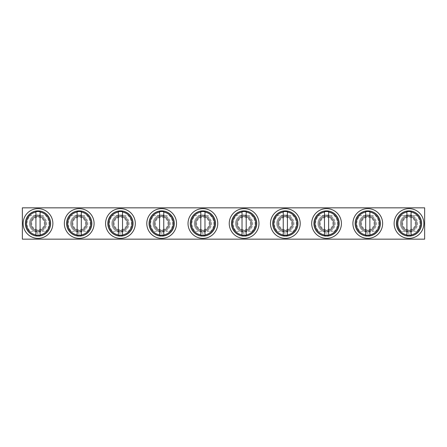 <?xml version="1.0" encoding="UTF-8"?>
<svg xmlns="http://www.w3.org/2000/svg" width="447" height="447" viewBox="0 0 447 447"><rect width="100%" height="100%" fill="white"/><g stroke="black" fill="none" stroke-linecap="round" stroke-linejoin="round"><path stroke-width="0.34" stroke-dasharray="2.23 1.68" d="M401.462 215.543A10.957 10.957 0 0 0 401.462 231.457A10.957 10.957 0 0 1 401.462 215.543L416.531 215.543L401.462 215.543M416.531 231.457L401.462 231.457L416.531 231.457A10.957 10.957 0 0 0 416.531 215.543A10.957 10.957 0 0 1 416.531 231.457M45.577 231.457A10.957 10.957 0 0 0 45.493 215.543L30.513 215.543A10.957 10.957 0 0 0 30.43 231.457L45.577 231.457L30.43 231.457A10.957 10.957 0 0 1 30.513 215.543L45.493 215.543A10.957 10.957 0 0 1 45.577 231.457M86.796 231.457A10.957 10.957 0 0 0 86.718 215.543L71.732 215.543A10.957 10.957 0 0 0 71.654 231.457L86.796 231.457L71.654 231.457A10.957 10.957 0 0 1 71.732 215.543L86.718 215.543A10.957 10.957 0 0 1 86.796 231.457M127.982 231.457A10.957 10.957 0 0 0 127.982 215.543L112.912 215.543A10.957 10.957 0 0 0 112.912 231.457L127.982 231.457L112.912 231.457A10.957 10.957 0 0 1 112.912 215.543L127.982 215.543A10.957 10.957 0 0 1 127.982 231.457M169.201 231.457A10.957 10.957 0 0 0 169.201 215.543L154.137 215.543A10.957 10.957 0 0 0 154.137 231.457L169.201 231.457L154.137 231.457A10.957 10.957 0 0 1 154.137 215.543L169.201 215.543A10.957 10.957 0 0 1 169.201 231.457M210.425 231.457A10.957 10.957 0 0 0 210.425 215.543L195.356 215.543A10.957 10.957 0 0 0 195.356 231.457L210.425 231.457L195.356 231.457A10.957 10.957 0 0 1 195.356 215.543L210.425 215.543A10.957 10.957 0 0 1 210.425 231.457M251.644 231.457A10.957 10.957 0 0 0 251.644 215.543L236.575 215.543A10.957 10.957 0 0 0 236.575 231.457L251.644 231.457L236.575 231.457A10.957 10.957 0 0 1 236.575 215.543L251.644 215.543A10.957 10.957 0 0 1 251.644 231.457M292.863 231.457A10.957 10.957 0 0 0 292.863 215.543L277.799 215.543A10.957 10.957 0 0 0 277.799 231.457L292.863 231.457L277.799 231.457A10.957 10.957 0 0 1 277.799 215.543L292.863 215.543A10.957 10.957 0 0 1 292.863 231.457M334.088 231.457A10.957 10.957 0 0 0 334.088 215.543L319.018 215.543A10.957 10.957 0 0 0 319.018 231.457L334.088 231.457L319.018 231.457A10.957 10.957 0 0 1 319.018 215.543L334.088 215.543A10.957 10.957 0 0 1 334.088 231.457M375.307 231.457A10.957 10.957 0 0 0 375.307 215.543L360.243 215.543A10.957 10.957 0 0 0 360.243 231.457L375.307 231.457L360.243 231.457A10.957 10.957 0 0 1 360.243 215.543L375.307 215.543A10.957 10.957 0 0 1 375.307 231.457M22.35 207.844L22.35 239.156L424.65 239.156L424.65 207.844L22.35 207.844M415.866 219.745A7.828 7.828 0 0 0 405.245 216.633A7.828 7.828 0 0 0 402.127 227.255A7.828 7.828 0 0 0 412.749 230.367A7.828 7.828 0 0 0 415.866 219.745A7.828 7.828 0 0 0 405.245 216.633A7.828 7.828 0 0 0 402.127 227.255A7.828 7.828 0 0 0 412.749 230.367A7.828 7.828 0 0 0 415.866 219.745M414.492 220.5A6.264 6.264 0 0 0 405.993 218.007A6.264 6.264 0 0 0 403.501 226.5A6.264 6.264 0 0 0 412 228.993A6.264 6.264 0 0 0 414.492 220.5M402.931 226.813A6.912 6.912 0 0 1 405.68 217.432A6.912 6.912 0 0 1 415.062 220.187A6.912 6.912 0 0 1 412.313 229.568A6.912 6.912 0 0 1 402.931 226.813A6.912 6.912 0 0 0 412.313 229.568A6.912 6.912 0 0 0 415.062 220.187A6.912 6.912 0 0 0 405.68 217.432A6.912 6.912 0 0 0 402.931 226.813M406.91 212.079L406.91 234.921M411.084 234.921L411.084 212.079M423.868 223.5A14.868 14.868 0 0 0 408.994 208.632A14.868 14.868 0 0 0 394.125 223.5A14.868 14.868 0 0 0 408.994 238.368A14.868 14.868 0 0 0 423.868 223.5M401.954 223.5A7.046 7.046 0 0 0 408.994 230.546A7.046 7.046 0 0 0 416.04 223.5A7.046 7.046 0 0 0 408.994 216.454A7.046 7.046 0 0 0 401.954 223.5A7.046 7.046 0 0 0 408.994 230.546A7.046 7.046 0 0 0 416.04 223.5A7.046 7.046 0 0 0 408.994 216.454A7.046 7.046 0 0 0 401.954 223.5M409.77 236.262A12.784 12.784 0 0 0 421.772 223.114A12.784 12.784 0 0 0 408.994 210.716A12.784 12.784 0 0 0 396.221 223.114A12.784 12.784 0 0 0 408.223 236.262L408.474 232.094A8.61 8.61 0 0 1 400.389 223.237A8.61 8.61 0 0 1 408.994 214.89A8.61 8.61 0 0 0 400.389 223.237A8.61 8.61 0 0 0 408.474 232.094L408.223 236.262A12.784 12.784 0 0 1 396.221 223.114A12.784 12.784 0 0 1 408.994 210.716A12.784 12.784 0 0 1 421.772 223.114A12.784 12.784 0 0 1 409.77 236.262L409.519 232.094A8.61 8.61 0 0 0 417.604 223.237A8.61 8.61 0 0 0 408.994 214.89A8.61 8.61 0 0 1 417.604 223.237A8.61 8.61 0 0 1 409.519 232.094L409.77 236.262M368.551 236.262A12.784 12.784 0 0 0 380.553 223.114A12.784 12.784 0 0 0 367.775 210.716A12.784 12.784 0 0 0 354.996 223.114A12.784 12.784 0 0 0 366.998 236.262L367.255 232.094A8.61 8.61 0 0 1 359.17 223.237A8.61 8.61 0 0 1 367.775 214.89A8.61 8.61 0 0 0 359.17 223.237A8.61 8.61 0 0 0 367.255 232.094L366.998 236.262A12.784 12.784 0 0 1 354.996 223.114A12.784 12.784 0 0 1 367.775 210.716A12.784 12.784 0 0 1 380.553 223.114A12.784 12.784 0 0 1 368.551 236.262L368.294 232.094A8.61 8.61 0 0 0 376.38 223.237A8.61 8.61 0 0 0 367.775 214.89A8.61 8.61 0 0 1 376.38 223.237A8.61 8.61 0 0 1 368.294 232.094L368.551 236.262M327.327 236.262A12.784 12.784 0 0 0 339.329 223.114A12.784 12.784 0 0 0 326.556 210.716A12.784 12.784 0 0 0 313.777 223.114A12.784 12.784 0 0 0 325.779 236.262L326.031 232.094A8.61 8.61 0 0 1 317.946 223.237A8.61 8.61 0 0 1 326.556 214.89A8.61 8.61 0 0 0 317.946 223.237A8.61 8.61 0 0 0 326.031 232.094L325.779 236.262A12.784 12.784 0 0 1 313.777 223.114A12.784 12.784 0 0 1 326.556 210.716A12.784 12.784 0 0 1 339.329 223.114A12.784 12.784 0 0 1 327.327 236.262L327.075 232.094A8.61 8.61 0 0 0 335.161 223.237A8.61 8.61 0 0 0 326.556 214.89A8.61 8.61 0 0 1 335.161 223.237A8.61 8.61 0 0 1 327.075 232.094L327.327 236.262M286.108 236.262A12.784 12.784 0 0 0 298.11 223.114A12.784 12.784 0 0 0 285.331 210.716A12.784 12.784 0 0 0 272.553 223.114A12.784 12.784 0 0 0 284.555 236.262L284.812 232.094A8.61 8.61 0 0 1 276.727 223.237A8.61 8.61 0 0 1 285.331 214.89A8.61 8.61 0 0 0 276.727 223.237A8.61 8.61 0 0 0 284.812 232.094L284.555 236.262A12.784 12.784 0 0 1 272.553 223.114A12.784 12.784 0 0 1 285.331 210.716A12.784 12.784 0 0 1 298.11 223.114A12.784 12.784 0 0 1 286.108 236.262L285.856 232.094A8.61 8.61 0 0 0 293.936 223.237A8.61 8.61 0 0 0 285.331 214.89A8.61 8.61 0 0 1 293.936 223.237A8.61 8.61 0 0 1 285.856 232.094L286.108 236.262M244.883 236.262A12.784 12.784 0 0 0 256.891 223.114A12.784 12.784 0 0 0 244.112 210.716A12.784 12.784 0 0 0 231.334 223.114A12.784 12.784 0 0 0 243.336 236.262L243.587 232.094A8.61 8.61 0 0 1 235.508 223.237A8.61 8.61 0 0 1 244.112 214.89A8.61 8.61 0 0 0 235.508 223.237A8.61 8.61 0 0 0 243.587 232.094L243.336 236.262A12.784 12.784 0 0 1 231.334 223.114A12.784 12.784 0 0 1 244.112 210.716A12.784 12.784 0 0 1 256.891 223.114A12.784 12.784 0 0 1 244.883 236.262L244.632 232.094A8.61 8.61 0 0 0 252.717 223.237A8.61 8.61 0 0 0 244.112 214.89A8.61 8.61 0 0 1 252.717 223.237A8.61 8.61 0 0 1 244.632 232.094L244.883 236.262M203.664 236.262A12.784 12.784 0 0 0 215.666 223.114A12.784 12.784 0 0 0 202.888 210.716A12.784 12.784 0 0 0 190.109 223.114A12.784 12.784 0 0 0 202.117 236.262L202.368 232.094A8.61 8.61 0 0 1 194.283 223.237A8.61 8.61 0 0 1 202.888 214.89A8.61 8.61 0 0 0 194.283 223.237A8.61 8.61 0 0 0 202.368 232.094L202.117 236.262A12.784 12.784 0 0 1 190.109 223.114A12.784 12.784 0 0 1 202.888 210.716A12.784 12.784 0 0 1 215.666 223.114A12.784 12.784 0 0 1 203.664 236.262L203.413 232.094A8.61 8.61 0 0 0 211.492 223.237A8.61 8.61 0 0 0 202.888 214.89A8.61 8.61 0 0 1 211.492 223.237A8.61 8.61 0 0 1 203.413 232.094L203.664 236.262M162.445 236.262A12.784 12.784 0 0 0 174.447 223.114A12.784 12.784 0 0 0 161.669 210.716A12.784 12.784 0 0 0 148.89 223.114A12.784 12.784 0 0 0 160.892 236.262L161.143 232.094A8.61 8.61 0 0 1 153.064 223.237A8.61 8.61 0 0 1 161.669 214.89A8.61 8.61 0 0 0 153.064 223.237A8.61 8.61 0 0 0 161.143 232.094L160.892 236.262A12.784 12.784 0 0 1 148.89 223.114A12.784 12.784 0 0 1 161.669 210.716A12.784 12.784 0 0 1 174.447 223.114A12.784 12.784 0 0 1 162.445 236.262L162.188 232.094A8.61 8.61 0 0 0 170.273 223.237A8.61 8.61 0 0 0 161.669 214.89A8.61 8.61 0 0 1 170.273 223.237A8.61 8.61 0 0 1 162.188 232.094L162.445 236.262M121.221 236.262A12.784 12.784 0 0 0 133.223 223.114A12.784 12.784 0 0 0 120.444 210.716A12.784 12.784 0 0 0 107.671 223.114A12.784 12.784 0 0 0 119.673 236.262L119.925 232.094A8.61 8.61 0 0 1 111.839 223.237A8.61 8.61 0 0 1 120.444 214.89A8.61 8.61 0 0 0 111.839 223.237A8.61 8.61 0 0 0 119.925 232.094L119.673 236.262A12.784 12.784 0 0 1 107.671 223.114A12.784 12.784 0 0 1 120.444 210.716A12.784 12.784 0 0 1 133.223 223.114A12.784 12.784 0 0 1 121.221 236.262L120.969 232.094A8.61 8.61 0 0 0 129.054 223.237A8.61 8.61 0 0 0 120.444 214.89A8.61 8.61 0 0 1 129.054 223.237A8.61 8.61 0 0 1 120.969 232.094L121.221 236.262M80.002 236.262A12.784 12.784 0 0 0 92.004 223.114A12.784 12.784 0 0 0 79.225 210.716A12.784 12.784 0 0 0 66.447 223.114A12.784 12.784 0 0 0 78.448 236.262L78.706 232.094A8.61 8.61 0 0 1 70.62 223.237A8.61 8.61 0 0 1 79.225 214.89A8.61 8.61 0 0 0 70.62 223.237A8.61 8.61 0 0 0 78.706 232.094L78.448 236.262A12.784 12.784 0 0 1 66.447 223.114A12.784 12.784 0 0 1 79.225 210.716A12.784 12.784 0 0 1 92.004 223.114A12.784 12.784 0 0 1 80.002 236.262L79.745 232.094A8.61 8.61 0 0 0 87.83 223.237A8.61 8.61 0 0 0 79.225 214.89A8.61 8.61 0 0 1 87.83 223.237A8.61 8.61 0 0 1 79.745 232.094L80.002 236.262M38.777 236.262A12.784 12.784 0 0 0 50.779 223.114A12.784 12.784 0 0 0 38.006 210.716A12.784 12.784 0 0 0 25.228 223.114A12.784 12.784 0 0 0 37.23 236.262L37.481 232.094A8.61 8.61 0 0 1 29.396 223.237A8.61 8.61 0 0 1 38.006 214.89A8.61 8.61 0 0 0 29.396 223.237A8.61 8.61 0 0 0 37.481 232.094L37.23 236.262A12.784 12.784 0 0 1 25.228 223.114A12.784 12.784 0 0 1 38.006 210.716A12.784 12.784 0 0 1 50.779 223.114A12.784 12.784 0 0 1 38.777 236.262L38.526 232.094A8.61 8.61 0 0 0 46.611 223.237A8.61 8.61 0 0 0 38.006 214.89A8.61 8.61 0 0 1 46.611 223.237A8.61 8.61 0 0 1 38.526 232.094L38.777 236.262M374.642 219.745A7.828 7.828 0 0 0 364.02 216.633A7.828 7.828 0 0 0 360.908 227.255A7.828 7.828 0 0 0 371.53 230.367A7.828 7.828 0 0 0 374.642 219.745A7.828 7.828 0 0 0 364.02 216.633A7.828 7.828 0 0 0 360.908 227.255A7.828 7.828 0 0 0 371.53 230.367A7.828 7.828 0 0 0 374.642 219.745M373.267 220.5A6.264 6.264 0 0 0 364.774 218.007A6.264 6.264 0 0 0 362.282 226.5A6.264 6.264 0 0 0 370.775 228.993A6.264 6.264 0 0 0 373.267 220.5M361.707 226.813A6.912 6.912 0 0 1 364.461 217.432A6.912 6.912 0 0 1 373.843 220.187A6.912 6.912 0 0 1 371.088 229.568A6.912 6.912 0 0 1 361.707 226.813A6.912 6.912 0 0 0 371.088 229.568A6.912 6.912 0 0 0 373.843 220.187A6.912 6.912 0 0 0 364.461 217.432A6.912 6.912 0 0 0 361.707 226.813M365.685 212.079L365.685 234.921M369.865 234.921L369.865 212.079M382.643 223.5A14.868 14.868 0 0 0 367.775 208.632A14.868 14.868 0 0 0 352.906 223.5A14.868 14.868 0 0 0 367.775 238.368A14.868 14.868 0 0 0 382.643 223.5M360.729 223.5A7.046 7.046 0 0 0 367.775 230.546A7.046 7.046 0 0 0 374.821 223.5A7.046 7.046 0 0 0 367.775 216.454A7.046 7.046 0 0 0 360.729 223.5A7.046 7.046 0 0 0 367.775 230.546A7.046 7.046 0 0 0 374.821 223.5A7.046 7.046 0 0 0 367.775 216.454A7.046 7.046 0 0 0 360.729 223.5M333.423 219.745A7.828 7.828 0 0 0 322.801 216.633A7.828 7.828 0 0 0 319.683 227.255A7.828 7.828 0 0 0 330.305 230.367A7.828 7.828 0 0 0 333.423 219.745A7.828 7.828 0 0 0 322.801 216.633A7.828 7.828 0 0 0 319.683 227.255A7.828 7.828 0 0 0 330.305 230.367A7.828 7.828 0 0 0 333.423 219.745M332.048 220.5A6.264 6.264 0 0 0 323.55 218.007A6.264 6.264 0 0 0 321.058 226.5A6.264 6.264 0 0 0 329.556 228.993A6.264 6.264 0 0 0 332.048 220.5M320.488 226.813A6.912 6.912 0 0 1 323.237 217.432A6.912 6.912 0 0 1 332.618 220.187A6.912 6.912 0 0 1 329.869 229.568A6.912 6.912 0 0 1 320.488 226.813A6.912 6.912 0 0 0 329.869 229.568A6.912 6.912 0 0 0 332.618 220.187A6.912 6.912 0 0 0 323.237 217.432A6.912 6.912 0 0 0 320.488 226.813M324.466 212.079L324.466 234.921M328.64 234.921L328.64 212.079M341.424 223.5A14.868 14.868 0 0 0 326.556 208.632A14.868 14.868 0 0 0 311.682 223.5A14.868 14.868 0 0 0 326.556 238.368A14.868 14.868 0 0 0 341.424 223.5M319.51 223.5A7.046 7.046 0 0 0 326.556 230.546A7.046 7.046 0 0 0 333.596 223.5A7.046 7.046 0 0 0 326.556 216.454A7.046 7.046 0 0 0 319.51 223.5A7.046 7.046 0 0 0 326.556 230.546A7.046 7.046 0 0 0 333.596 223.5A7.046 7.046 0 0 0 326.556 216.454A7.046 7.046 0 0 0 319.51 223.5M292.198 219.745A7.828 7.828 0 0 0 281.582 216.633A7.828 7.828 0 0 0 278.464 227.255A7.828 7.828 0 0 0 289.086 230.367A7.828 7.828 0 0 0 292.198 219.745A7.828 7.828 0 0 0 281.582 216.633A7.828 7.828 0 0 0 278.464 227.255A7.828 7.828 0 0 0 289.086 230.367A7.828 7.828 0 0 0 292.198 219.745M290.829 220.5A6.264 6.264 0 0 0 282.331 218.007A6.264 6.264 0 0 0 279.839 226.5A6.264 6.264 0 0 0 288.332 228.993A6.264 6.264 0 0 0 290.829 220.5M279.263 226.813A6.912 6.912 0 0 1 282.018 217.432A6.912 6.912 0 0 1 291.399 220.187A6.912 6.912 0 0 1 288.645 229.568A6.912 6.912 0 0 1 279.263 226.813A6.912 6.912 0 0 0 288.645 229.568A6.912 6.912 0 0 0 291.399 220.187A6.912 6.912 0 0 0 282.018 217.432A6.912 6.912 0 0 0 279.263 226.813M283.247 212.079L283.247 234.921M287.421 234.921L287.421 212.079M300.205 223.5A14.868 14.868 0 0 0 285.331 208.632A14.868 14.868 0 0 0 270.463 223.5A14.868 14.868 0 0 0 285.331 238.368A14.868 14.868 0 0 0 300.205 223.5M278.285 223.5A7.046 7.046 0 0 0 285.331 230.546A7.046 7.046 0 0 0 292.377 223.5A7.046 7.046 0 0 0 285.331 216.454A7.046 7.046 0 0 0 278.285 223.5A7.046 7.046 0 0 0 285.331 230.546A7.046 7.046 0 0 0 292.377 223.5A7.046 7.046 0 0 0 285.331 216.454A7.046 7.046 0 0 0 278.285 223.5M250.979 219.745A7.828 7.828 0 0 0 240.357 216.633A7.828 7.828 0 0 0 237.24 227.255A7.828 7.828 0 0 0 247.862 230.367A7.828 7.828 0 0 0 250.979 219.745A7.828 7.828 0 0 0 240.357 216.633A7.828 7.828 0 0 0 237.24 227.255A7.828 7.828 0 0 0 247.862 230.367A7.828 7.828 0 0 0 250.979 219.745M249.605 220.5A6.264 6.264 0 0 0 241.106 218.007A6.264 6.264 0 0 0 238.614 226.5A6.264 6.264 0 0 0 247.113 228.993A6.264 6.264 0 0 0 249.605 220.5M238.044 226.813A6.912 6.912 0 0 1 240.793 217.432A6.912 6.912 0 0 1 250.18 220.187A6.912 6.912 0 0 1 247.426 229.568A6.912 6.912 0 0 1 238.044 226.813A6.912 6.912 0 0 0 247.426 229.568A6.912 6.912 0 0 0 250.18 220.187A6.912 6.912 0 0 0 240.793 217.432A6.912 6.912 0 0 0 238.044 226.813M242.023 212.079L242.023 234.921M246.196 234.921L246.196 212.079M258.981 223.5A14.868 14.868 0 0 0 244.112 208.632A14.868 14.868 0 0 0 229.238 223.5A14.868 14.868 0 0 0 244.112 238.368A14.868 14.868 0 0 0 258.981 223.5M237.066 223.5A7.046 7.046 0 0 0 244.112 230.546A7.046 7.046 0 0 0 251.153 223.5A7.046 7.046 0 0 0 244.112 216.454A7.046 7.046 0 0 0 237.066 223.5A7.046 7.046 0 0 0 244.112 230.546A7.046 7.046 0 0 0 251.153 223.5A7.046 7.046 0 0 0 244.112 216.454A7.046 7.046 0 0 0 237.066 223.5M209.76 219.745A7.828 7.828 0 0 0 199.138 216.633A7.828 7.828 0 0 0 196.021 227.255A7.828 7.828 0 0 0 206.643 230.367A7.828 7.828 0 0 0 209.76 219.745A7.828 7.828 0 0 0 199.138 216.633A7.828 7.828 0 0 0 196.021 227.255A7.828 7.828 0 0 0 206.643 230.367A7.828 7.828 0 0 0 209.76 219.745M208.386 220.5A6.264 6.264 0 0 0 199.887 218.007A6.264 6.264 0 0 0 197.395 226.5A6.264 6.264 0 0 0 205.894 228.993A6.264 6.264 0 0 0 208.386 220.5M196.82 226.813A6.912 6.912 0 0 1 199.574 217.432A6.912 6.912 0 0 1 208.956 220.187A6.912 6.912 0 0 1 206.207 229.568A6.912 6.912 0 0 1 196.82 226.813A6.912 6.912 0 0 0 206.207 229.568A6.912 6.912 0 0 0 208.956 220.187A6.912 6.912 0 0 0 199.574 217.432A6.912 6.912 0 0 0 196.82 226.813M200.804 212.079L200.804 234.921M204.977 234.921L204.977 212.079M217.762 223.5A14.868 14.868 0 0 0 202.888 208.632A14.868 14.868 0 0 0 188.019 223.5A14.868 14.868 0 0 0 202.888 238.368A14.868 14.868 0 0 0 217.762 223.5M195.847 223.5A7.046 7.046 0 0 0 202.888 230.546A7.046 7.046 0 0 0 209.934 223.5A7.046 7.046 0 0 0 202.888 216.454A7.046 7.046 0 0 0 195.847 223.5A7.046 7.046 0 0 0 202.888 230.546A7.046 7.046 0 0 0 209.934 223.5A7.046 7.046 0 0 0 202.888 216.454A7.046 7.046 0 0 0 195.847 223.5M168.536 219.745A7.828 7.828 0 0 0 157.914 216.633A7.828 7.828 0 0 0 154.802 227.255A7.828 7.828 0 0 0 165.418 230.367A7.828 7.828 0 0 0 168.536 219.745A7.828 7.828 0 0 0 157.914 216.633A7.828 7.828 0 0 0 154.802 227.255A7.828 7.828 0 0 0 165.418 230.367A7.828 7.828 0 0 0 168.536 219.745M167.161 220.5A6.264 6.264 0 0 0 158.668 218.007A6.264 6.264 0 0 0 156.171 226.5A6.264 6.264 0 0 0 164.669 228.993A6.264 6.264 0 0 0 167.161 220.5M155.601 226.813A6.912 6.912 0 0 1 158.355 217.432A6.912 6.912 0 0 1 167.737 220.187A6.912 6.912 0 0 1 164.982 229.568A6.912 6.912 0 0 1 155.601 226.813A6.912 6.912 0 0 0 164.982 229.568A6.912 6.912 0 0 0 167.737 220.187A6.912 6.912 0 0 0 158.355 217.432A6.912 6.912 0 0 0 155.601 226.813M159.579 212.079L159.579 234.921M163.753 234.921L163.753 212.079M176.537 223.5A14.868 14.868 0 0 0 161.669 208.632A14.868 14.868 0 0 0 146.795 223.5A14.868 14.868 0 0 0 161.669 238.368A14.868 14.868 0 0 0 176.537 223.5M154.623 223.5A7.046 7.046 0 0 0 161.669 230.546A7.046 7.046 0 0 0 168.715 223.5A7.046 7.046 0 0 0 161.669 216.454A7.046 7.046 0 0 0 154.623 223.5A7.046 7.046 0 0 0 161.669 230.546A7.046 7.046 0 0 0 168.715 223.5A7.046 7.046 0 0 0 161.669 216.454A7.046 7.046 0 0 0 154.623 223.5M127.317 219.745A7.828 7.828 0 0 0 116.695 216.633A7.828 7.828 0 0 0 113.577 227.255A7.828 7.828 0 0 0 124.199 230.367A7.828 7.828 0 0 0 127.317 219.745A7.828 7.828 0 0 0 116.695 216.633A7.828 7.828 0 0 0 113.577 227.255A7.828 7.828 0 0 0 124.199 230.367A7.828 7.828 0 0 0 127.317 219.745M125.942 220.5A6.264 6.264 0 0 0 117.444 218.007A6.264 6.264 0 0 0 114.952 226.5A6.264 6.264 0 0 0 123.45 228.993A6.264 6.264 0 0 0 125.942 220.5M114.382 226.813A6.912 6.912 0 0 1 117.131 217.432A6.912 6.912 0 0 1 126.512 220.187A6.912 6.912 0 0 1 123.763 229.568A6.912 6.912 0 0 1 114.382 226.813A6.912 6.912 0 0 0 123.763 229.568A6.912 6.912 0 0 0 126.512 220.187A6.912 6.912 0 0 0 117.131 217.432A6.912 6.912 0 0 0 114.382 226.813M118.36 212.079L118.36 234.921M122.534 234.921L122.534 212.079M135.318 223.5A14.868 14.868 0 0 0 120.444 208.632A14.868 14.868 0 0 0 105.576 223.5A14.868 14.868 0 0 0 120.444 238.368A14.868 14.868 0 0 0 135.318 223.5M113.404 223.5A7.046 7.046 0 0 0 120.444 230.546A7.046 7.046 0 0 0 127.49 223.5A7.046 7.046 0 0 0 120.444 216.454A7.046 7.046 0 0 0 113.404 223.5A7.046 7.046 0 0 0 120.444 230.546A7.046 7.046 0 0 0 127.49 223.5A7.046 7.046 0 0 0 120.444 216.454A7.046 7.046 0 0 0 113.404 223.5M86.092 219.745A7.828 7.828 0 0 0 75.47 216.633A7.828 7.828 0 0 0 72.358 227.255A7.828 7.828 0 0 0 82.98 230.367A7.828 7.828 0 0 0 86.092 219.745A7.828 7.828 0 0 0 75.47 216.633A7.828 7.828 0 0 0 72.358 227.255A7.828 7.828 0 0 0 82.98 230.367A7.828 7.828 0 0 0 86.092 219.745M84.718 220.5A6.264 6.264 0 0 0 76.225 218.007A6.264 6.264 0 0 0 73.733 226.5A6.264 6.264 0 0 0 82.226 228.993A6.264 6.264 0 0 0 84.718 220.5M73.157 226.813A6.912 6.912 0 0 1 75.912 217.432A6.912 6.912 0 0 1 85.293 220.187A6.912 6.912 0 0 1 82.539 229.568A6.912 6.912 0 0 1 73.157 226.813A6.912 6.912 0 0 0 82.539 229.568A6.912 6.912 0 0 0 85.293 220.187A6.912 6.912 0 0 0 75.912 217.432A6.912 6.912 0 0 0 73.157 226.813M77.135 212.079L77.135 234.921M81.315 234.921L81.315 212.079M94.093 223.5A14.868 14.868 0 0 0 79.225 208.632A14.868 14.868 0 0 0 64.357 223.5A14.868 14.868 0 0 0 79.225 238.368A14.868 14.868 0 0 0 94.093 223.5M72.179 223.5A7.046 7.046 0 0 0 79.225 230.546A7.046 7.046 0 0 0 86.271 223.5A7.046 7.046 0 0 0 79.225 216.454A7.046 7.046 0 0 0 72.179 223.5A7.046 7.046 0 0 0 79.225 230.546A7.046 7.046 0 0 0 86.271 223.5A7.046 7.046 0 0 0 79.225 216.454A7.046 7.046 0 0 0 72.179 223.5M44.873 219.745A7.828 7.828 0 0 0 34.251 216.633A7.828 7.828 0 0 0 31.134 227.255A7.828 7.828 0 0 0 41.755 230.367A7.828 7.828 0 0 0 44.873 219.745A7.828 7.828 0 0 0 34.251 216.633A7.828 7.828 0 0 0 31.134 227.255A7.828 7.828 0 0 0 41.755 230.367A7.828 7.828 0 0 0 44.873 219.745M43.499 220.5A6.264 6.264 0 0 0 35 218.007A6.264 6.264 0 0 0 32.508 226.5A6.264 6.264 0 0 0 41.007 228.993A6.264 6.264 0 0 0 43.499 220.5M31.938 226.813A6.912 6.912 0 0 1 34.687 217.432A6.912 6.912 0 0 1 44.069 220.187A6.912 6.912 0 0 1 41.32 229.568A6.912 6.912 0 0 1 31.938 226.813A6.912 6.912 0 0 0 41.32 229.568A6.912 6.912 0 0 0 44.069 220.187A6.912 6.912 0 0 0 34.687 217.432A6.912 6.912 0 0 0 31.938 226.813M35.916 212.079L35.916 234.921M40.09 234.921L40.09 212.079M52.875 223.5A14.868 14.868 0 0 0 38.006 208.632A14.868 14.868 0 0 0 23.132 223.5A14.868 14.868 0 0 0 38.006 238.368A14.868 14.868 0 0 0 52.875 223.5M30.96 223.5A7.046 7.046 0 0 0 38.006 230.546A7.046 7.046 0 0 0 45.046 223.5A7.046 7.046 0 0 0 38.006 216.454A7.046 7.046 0 0 0 30.96 223.5A7.046 7.046 0 0 0 38.006 230.546A7.046 7.046 0 0 0 45.046 223.5A7.046 7.046 0 0 0 38.006 216.454A7.046 7.046 0 0 0 30.96 223.5"/><path stroke-width="0.67" d="M22.35 239.156L424.65 239.156L424.65 207.844L22.35 207.844L22.35 239.156M419.984 217.493A12.522 12.522 0 0 0 402.993 212.509A12.522 12.522 0 0 0 398.009 229.507A12.522 12.522 0 0 0 415 234.491A12.522 12.522 0 0 0 419.984 217.493M406.91 211.682L406.91 234.921A11.611 11.611 0 0 1 406.91 212.079L406.91 211.682A11.996 11.996 0 0 1 411.084 211.682L411.084 212.079A11.611 11.611 0 0 1 411.084 234.921L411.084 235.318A11.996 11.996 0 0 1 406.91 235.318L406.91 234.921L406.91 235.318M411.084 235.318L411.084 211.682M423.868 223.5A14.868 14.868 0 0 0 408.994 208.632A14.868 14.868 0 0 0 394.125 223.5A14.868 14.868 0 0 0 408.994 238.368A14.868 14.868 0 0 0 423.868 223.5M378.765 217.493A12.522 12.522 0 0 0 361.774 212.509A12.522 12.522 0 0 0 356.784 229.507A12.522 12.522 0 0 0 373.781 234.491A12.522 12.522 0 0 0 378.765 217.493M365.685 211.682L365.685 234.921A11.611 11.611 0 0 1 365.685 212.079L365.685 211.682A11.996 11.996 0 0 1 369.865 211.682L369.865 212.079A11.611 11.611 0 0 1 369.865 234.921L369.865 235.318A11.996 11.996 0 0 1 365.685 235.318L365.685 234.921L365.685 235.318M369.865 235.318L369.865 211.682M382.643 223.5A14.868 14.868 0 0 0 367.775 208.632A14.868 14.868 0 0 0 352.906 223.5A14.868 14.868 0 0 0 367.775 238.368A14.868 14.868 0 0 0 382.643 223.5M337.541 217.493A12.522 12.522 0 0 0 320.549 212.509A12.522 12.522 0 0 0 315.565 229.507A12.522 12.522 0 0 0 332.557 234.491A12.522 12.522 0 0 0 337.541 217.493M324.466 211.682L324.466 234.921A11.611 11.611 0 0 1 324.466 212.079L324.466 211.682A11.996 11.996 0 0 1 328.64 211.682L328.64 212.079A11.611 11.611 0 0 1 328.64 234.921L328.64 235.318A11.996 11.996 0 0 1 324.466 235.318L324.466 234.921L324.466 235.318M328.64 235.318L328.64 211.682M341.424 223.5A14.868 14.868 0 0 0 326.556 208.632A14.868 14.868 0 0 0 311.682 223.5A14.868 14.868 0 0 0 326.556 238.368A14.868 14.868 0 0 0 341.424 223.5M296.322 217.493A12.522 12.522 0 0 0 279.33 212.509A12.522 12.522 0 0 0 274.341 229.507A12.522 12.522 0 0 0 291.338 234.491A12.522 12.522 0 0 0 296.322 217.493M283.247 211.682L283.247 234.921A11.611 11.611 0 0 1 283.247 212.079L283.247 211.682A11.996 11.996 0 0 1 287.421 211.682L287.421 212.079A11.611 11.611 0 0 1 287.421 234.921L287.421 235.318A11.996 11.996 0 0 1 283.247 235.318L283.247 234.921L283.247 235.318M287.421 235.318L287.421 211.682M300.205 223.5A14.868 14.868 0 0 0 285.331 208.632A14.868 14.868 0 0 0 270.463 223.5A14.868 14.868 0 0 0 285.331 238.368A14.868 14.868 0 0 0 300.205 223.5M255.103 217.493A12.522 12.522 0 0 0 238.106 212.509A12.522 12.522 0 0 0 233.122 229.507A12.522 12.522 0 0 0 250.113 234.491A12.522 12.522 0 0 0 255.103 217.493M242.023 211.682L242.023 234.921A11.611 11.611 0 0 1 242.023 212.079L242.023 211.682A11.996 11.996 0 0 1 246.196 211.682L246.196 212.079A11.611 11.611 0 0 1 246.196 234.921L246.196 235.318A11.996 11.996 0 0 1 242.023 235.318L242.023 234.921L242.023 235.318M246.196 235.318L246.196 211.682M258.981 223.5A14.868 14.868 0 0 0 244.112 208.632A14.868 14.868 0 0 0 229.238 223.5A14.868 14.868 0 0 0 244.112 238.368A14.868 14.868 0 0 0 258.981 223.5M213.878 217.493A12.522 12.522 0 0 0 196.887 212.509A12.522 12.522 0 0 0 191.897 229.507A12.522 12.522 0 0 0 208.894 234.491A12.522 12.522 0 0 0 213.878 217.493M200.804 211.682L200.804 234.921A11.611 11.611 0 0 1 200.804 212.079L200.804 211.682A11.996 11.996 0 0 1 204.977 211.682L204.977 212.079A11.611 11.611 0 0 1 204.977 234.921L204.977 235.318A11.996 11.996 0 0 1 200.804 235.318L200.804 234.921L200.804 235.318M204.977 235.318L204.977 211.682M217.762 223.5A14.868 14.868 0 0 0 202.888 208.632A14.868 14.868 0 0 0 188.019 223.5A14.868 14.868 0 0 0 202.888 238.368A14.868 14.868 0 0 0 217.762 223.5M172.659 217.493A12.522 12.522 0 0 0 155.662 212.509A12.522 12.522 0 0 0 150.678 229.507A12.522 12.522 0 0 0 167.67 234.491A12.522 12.522 0 0 0 172.659 217.493M159.579 211.682L159.579 234.921A11.611 11.611 0 0 1 159.579 212.079L159.579 211.682A11.996 11.996 0 0 1 163.753 211.682L163.753 212.079A11.611 11.611 0 0 1 163.753 234.921L163.753 235.318A11.996 11.996 0 0 1 159.579 235.318L159.579 234.921L159.579 235.318M163.753 235.318L163.753 211.682M176.537 223.5A14.868 14.868 0 0 0 161.669 208.632A14.868 14.868 0 0 0 146.795 223.5A14.868 14.868 0 0 0 161.669 238.368A14.868 14.868 0 0 0 176.537 223.5M131.435 217.493A12.522 12.522 0 0 0 114.443 212.509A12.522 12.522 0 0 0 109.459 229.507A12.522 12.522 0 0 0 126.451 234.491A12.522 12.522 0 0 0 131.435 217.493M118.36 211.682L118.36 234.921A11.611 11.611 0 0 1 118.36 212.079L118.36 211.682A11.996 11.996 0 0 1 122.534 211.682L122.534 212.079A11.611 11.611 0 0 1 122.534 234.921L122.534 235.318A11.996 11.996 0 0 1 118.36 235.318L118.36 234.921L118.36 235.318M122.534 235.318L122.534 211.682M135.318 223.5A14.868 14.868 0 0 0 120.444 208.632A14.868 14.868 0 0 0 105.576 223.5A14.868 14.868 0 0 0 120.444 238.368A14.868 14.868 0 0 0 135.318 223.5M90.216 217.493A12.522 12.522 0 0 0 73.219 212.509A12.522 12.522 0 0 0 68.235 229.507A12.522 12.522 0 0 0 85.226 234.491A12.522 12.522 0 0 0 90.216 217.493M77.135 211.682L77.135 234.921A11.611 11.611 0 0 1 77.135 212.079L77.135 211.682A11.996 11.996 0 0 1 81.315 211.682L81.315 212.079A11.611 11.611 0 0 1 81.315 234.921L81.315 235.318A11.996 11.996 0 0 1 77.135 235.318L77.135 234.921L77.135 235.318M81.315 235.318L81.315 211.682M94.093 223.5A14.868 14.868 0 0 0 79.225 208.632A14.868 14.868 0 0 0 64.357 223.5A14.868 14.868 0 0 0 79.225 238.368A14.868 14.868 0 0 0 94.093 223.5M48.991 217.493A12.522 12.522 0 0 0 32 212.509A12.522 12.522 0 0 0 27.016 229.507A12.522 12.522 0 0 0 44.007 234.491A12.522 12.522 0 0 0 48.991 217.493M35.916 211.682L35.916 234.921A11.611 11.611 0 0 1 35.916 212.079L35.916 211.682A11.996 11.996 0 0 1 40.09 211.682L40.09 212.079A11.611 11.611 0 0 1 40.09 234.921L40.09 235.318A11.996 11.996 0 0 1 35.916 235.318L35.916 234.921L35.916 235.318M40.09 235.318L40.09 211.682M52.875 223.5A14.868 14.868 0 0 0 38.006 208.632A14.868 14.868 0 0 0 23.132 223.5A14.868 14.868 0 0 0 38.006 238.368A14.868 14.868 0 0 0 52.875 223.5"/></g></svg>
